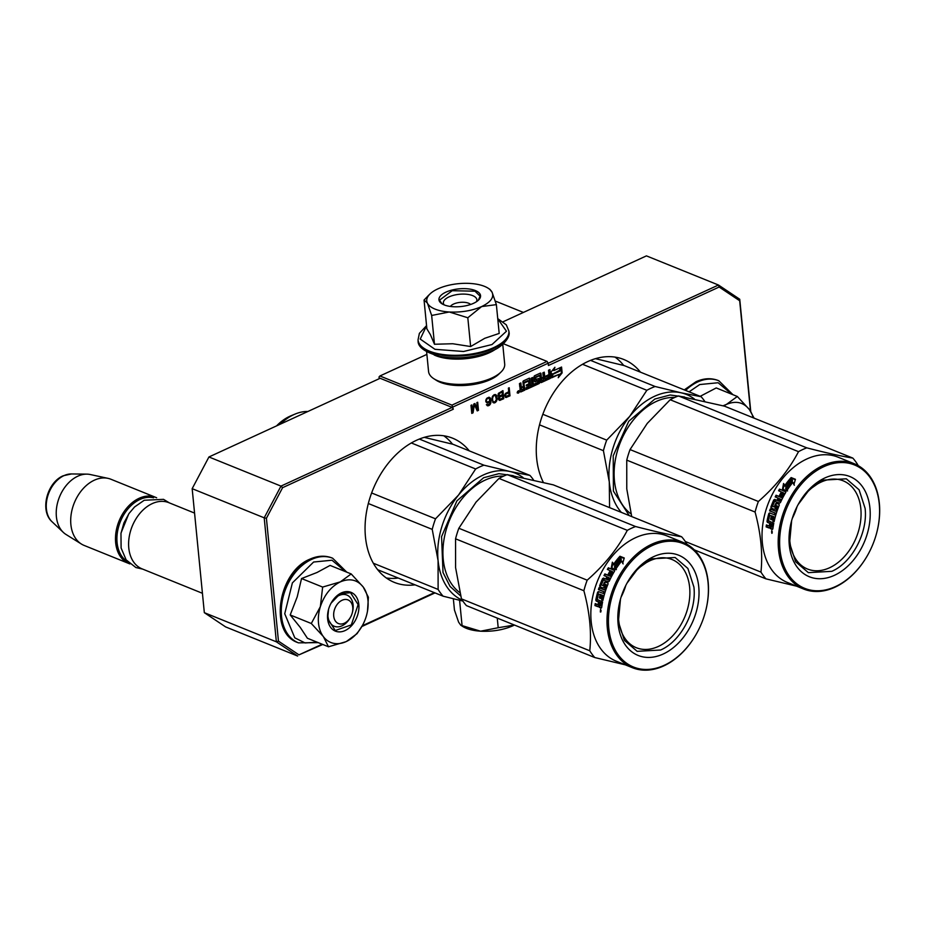 <?xml version="1.0" encoding="UTF-8"?>
<svg xmlns="http://www.w3.org/2000/svg" width="926" height="926" viewBox="0 0 926 926"><rect width="100%" height="100%" fill="white"/><g stroke="black" fill="none" stroke-linecap="round" stroke-linejoin="round"><path stroke-width="1.39" d="M415.068 584.838A77.772 54.611 -68 0 1 394.302 582.373A77.772 54.611 -68 0 1 366.245 513.548A77.772 54.611 -68 0 1 416.596 440.244A77.772 54.611 -68 0 1 452.629 438.195A77.772 54.611 -68 0 1 469.274 450.858M452.525 444.156A77.772 54.611 112 0 0 443.809 435.787M543.33 482.33A77.772 54.611 -68 0 1 587.802 361.557A77.772 54.611 -68 0 1 623.835 359.508A77.772 54.611 -68 0 1 640.468 372.171M623.719 365.469A77.772 54.611 112 0 0 615.014 357.1M517.136 392.832A1.273 0.891 112 0 0 517.53 392.867L517.784 392.971M518.328 392.23A1.273 0.891 112 0 0 518.572 391.223L518.41 390.714M519.243 391.49L517.576 391.409L517.345 392.369A1.273 0.891 112 0 0 519.243 391.49L518.768 390.749M204.333 612.676L276.365 641.822L297.64 656.048L225.608 626.902L204.333 612.676L192.168 488.673L208.94 456.969L380.135 378.283L452.166 407.417L453.312 409.211L282.592 487.678L266.41 518.271L278.46 641.139L298.982 654.856L322.144 644.207M379.209 378.711L379.035 376.951L379.915 375.979L451.946 405.125L453.312 409.211M192.168 488.673L208.94 456.969L280.972 486.104L264.199 517.819L192.168 488.673M379.915 375.979L426.886 354.392M503.431 343.766L547.058 361.418L548.204 363.2L453.092 406.908M750.5 411.167L739.677 300.753L719.143 287.025L548.423 365.492L548.204 363.2M503.107 321.762L646.441 255.877L718.472 285.023L719.143 287.025M750.766 411.561L739.747 299.248L718.472 285.023L548.204 363.281M517.46 392.786L518.41 391.027L518.572 392.636L517.854 392.971M524.22 383.063L528.596 381.049L528.873 383.85L526.281 385.042L526.362 385.864L528.954 384.672L529.093 386.096L526.072 387.774L526.246 389.476L538.99 383.619A0.914 0.648 112 0 0 539.592 382.473L539.256 379.081A0.914 0.648 112 0 0 538.492 378.56L535.76 379.533L535.795 377.449L539.858 375.643L540.576 382.021A0.914 0.648 112 0 0 541.351 382.531L550.09 378.514A0.914 0.648 112 0 0 550.692 377.368L549.928 369.567L548.516 370.215L548.956 374.625L545.298 376.303L545.379 377.125L549.037 375.447L549.176 376.87L544.951 379.104L544.268 372.171L542.856 372.819L543.296 377.218L541.432 378.074L540.992 373.676A0.914 0.648 112 0 0 540.228 373.155L534.672 375.713A0.914 0.648 112 0 0 534.07 376.847L534.499 381.257A0.914 0.648 112 0 0 535.263 381.778L537.809 380.667L537.832 382.369L533.376 384.417L532.705 377.484L531.293 378.132L531.975 385.066L530.563 385.714L529.88 378.78A0.914 0.648 112 0 0 529.116 378.259L523.56 380.817A0.914 0.648 112 0 0 522.958 381.963L523.398 386.362L521.986 387.01A0.914 0.648 112 0 1 521.222 386.501L520.863 382.924L519.463 383.572L519.799 386.964A1.169 0.822 112 0 0 520.771 387.624A1.169 0.822 112 0 0 520.007 389.082L520.227 391.374A0.914 0.648 112 0 0 520.991 391.883L524.915 390.089L523.746 382.403L527.913 380.702M558.239 377.715L562.14 372.877L561.561 367.043L560.38 370.851L553.019 374.243L551.954 377.658L559.316 374.278L558.239 377.715M553.875 370.585L554.917 367.252L551.086 372.009L551.653 377.796L552.834 373.988L560.195 370.608L561.26 367.194L553.875 370.585L553.204 370.307L553.679 368.78M518.004 392.601L517.333 392.288M504.589 395.622L505.943 397.52L510.006 395.83L509.207 387.751L508.374 388.133L508.733 391.744L505.538 393.388L504.589 395.622M498.385 399.199L499.67 400.402L503.732 398.724L502.934 390.633L498.396 393.434L498.038 395.761L499.01 396.756L498.385 399.199M492.863 402.451L494.935 402.764L496.776 400.657L496.973 396.791L495.746 394.661L494.148 394.673L492.308 396.779L492.863 402.451M485.803 401.745L487.377 402.995L490.248 400.958L489.541 404.164L486.381 404.708L487.805 405.854L489.761 404.963L490.954 402.254L490.236 397.914L488.997 397.219L486.914 398.18L485.803 401.745M473.776 404.037L472.457 411.294L471.832 404.928L470.987 405.322L471.785 413.401L473.036 412.822L474.425 404.639L477.226 410.901L478.476 410.322L477.689 402.243L476.844 402.625L477.469 408.991L474.899 403.528L473.776 404.037M362.274 625.768L434.352 592.64M322.804 644.473L298.982 654.856M361.823 626.543L435 592.906M266.41 518.271L264.199 517.819L276.365 641.822L278.46 641.139M452.166 407.417L280.972 486.104L282.592 487.678M547.058 361.418L451.946 405.125M739.747 299.248L739.677 300.753M518.294 391.825L517.611 391.409M386.292 577.974A77.772 54.611 112 0 0 398.238 578.032M520.991 391.883L520.319 391.617A0.914 0.648 112 0 0 520.319 391.617L524.243 389.811L523.549 382.785M524.915 390.089L524.243 389.811M520.771 387.624L520.099 387.346A1.169 0.822 112 0 1 519.937 387.404M521.28 386.755A0.914 0.648 -68 0 1 520.551 386.235L520.25 383.202M530.563 385.714L529.892 385.436L529.209 378.502A0.914 0.648 112 0 0 529.151 378.248M533.376 384.417L532.705 384.14L532.08 377.762M535.263 381.778L534.591 381.5A0.914 0.648 112 0 0 534.591 381.5L537.23 380.493M541.432 378.074L540.749 377.808L540.321 373.398A0.914 0.648 112 0 0 540.252 373.143M544.951 379.104L544.268 378.827L543.643 372.449M549.037 375.447L545.321 376.569M541.351 382.531L540.668 382.264A0.914 0.648 112 0 0 540.668 382.264L549.419 378.236A0.914 0.648 112 0 0 550.021 377.102L549.303 369.844M535.784 379.602L535.124 377.183L539.279 375.47M526.188 388.92L538.319 383.341A0.914 0.648 112 0 0 538.92 382.207L538.585 378.803A0.914 0.648 112 0 0 538.515 378.549M528.954 384.672L526.315 385.309M562.14 372.877L561.469 372.611L561.075 368.629M558.806 375.91L561.469 372.611M559.316 374.278L552.162 376.975M560.195 370.608L559.524 370.331L560.369 367.599M552.834 373.988L559.524 370.331M551.468 375.944L552.162 373.71M517.68 392.115L518.328 392.126M518.352 392.45L517.773 392.219M510.006 395.83L509.335 395.564L508.594 388.04M506.661 397.37L505.978 397.104L509.335 395.564M505.307 397.242L505.978 397.104M503.732 398.724L503.05 398.446L502.32 390.922M500.376 400.264L499.704 399.986L503.05 398.446M499.033 400.125L499.704 399.986M496.22 394.985L495.294 394.545M496.567 395.541L495.549 394.707M496.753 395.992L495.896 395.263M496.973 396.791L496.081 395.726M497.135 398.342L496.301 396.513M497.077 399.256L496.452 398.064M496.984 399.835L496.371 399.592L494.854 401.896L493.685 401.896L492.354 400.842L492.019 398.145M496.776 400.657L496.128 400.298M496.405 401.363L495.757 401.097M495.757 402.197L495.433 401.479M494.935 402.764L494.264 402.486L495.086 401.93M494.09 402.972L493.408 402.694L494.264 402.486M490.236 397.914L489.206 397.277M490.595 398.643L489.565 397.636M490.861 399.777L489.923 398.365M490.977 400.981L490.178 399.511M490.954 402.254L490.305 400.715M490.757 403.238L490.143 402.995M490.41 404.118L489.75 403.863M489.761 404.963L489.391 404.303M489.078 405.449L488.407 405.183L489.09 404.685M488.523 405.704L487.852 405.438L488.407 405.183M487.805 405.854L487.134 405.588L487.852 405.438M487.412 404.778L486.787 404.523M490.248 400.958L487.435 402.069L485.768 400.611M489.472 402.034L489.044 401.433M488.789 402.532L488.118 402.254L488.801 401.757M488.095 402.845L487.423 402.579L488.118 402.254M487.377 402.995L486.706 402.729L487.423 402.579M472.457 411.294L471.774 411.028L471.207 405.218M477.469 408.991L474.448 403.724M478.476 410.322L477.804 410.056L477.064 402.521M477.006 410.415L477.804 410.056M474.425 404.639L473.753 404.361L472.364 412.556L473.036 412.822M471.728 412.846L472.364 412.556M520.713 387.878L523.479 387.195L523.641 388.897L521.778 389.753L520.852 389.302L520.713 387.878L523.479 387.195M540.83 378.63L543.377 378.051L543.307 379.857L541.907 380.505L540.969 380.054L540.83 378.63L543.377 378.051M541.664 380.401L541.085 380.239M505.318 396.328L504.855 394.615L505.781 394.36L505.11 394.094L508.825 392.774L509.08 395.356L505.318 396.328M499.704 399.314L499.496 397.242L502.552 395.668L502.783 398.076L499.704 399.314L498.57 397.497M498.639 397.335L502.552 395.668M499.369 395.865L499.149 393.631L502.193 392.057L502.448 394.626L499.797 395.853L498.385 395.379L498.223 393.886M498.281 393.724L502.193 392.057M492.979 395.68L495.398 395.541L496.382 399.581M486.613 398.574L489.403 398.296L489.634 400.703M521.384 388.156L521.639 389.753M541.513 378.908L541.756 380.505M506.001 396.594L505.006 396.108M505.689 396.386L504.82 395.657M505.492 395.934L504.774 395.136M505.446 395.414L505.538 394.835M505.781 394.36L505.503 393.724M506.175 394.001L508.825 392.774M499.392 399.094L498.72 398.817M499.195 398.643L498.524 398.365M499.172 398.296L498.489 398.03M499.253 397.717L498.593 397.451M499.496 397.242L498.825 396.976M499.901 396.884L499.23 396.606M498.906 394.106L498.234 393.839M498.813 394.684L498.142 394.418M499.149 393.631L498.477 393.365M499.554 393.272L498.871 392.994M499.056 395.657L498.385 395.379M498.859 395.205L498.188 394.927M493.685 401.896L492.354 400.842M493.026 401.12L492.111 399.882M492.782 400.148L491.995 398.678M492.667 398.944L492.1 397.601M492.713 397.856L493.164 396.56L492.551 396.316M493.164 396.56L492.91 395.772M493.546 396.027L494.229 395.529L493.558 395.263M494.229 395.529L494.947 395.39L494.276 395.113M486.983 401.919L485.791 400.483M486.486 401.247L485.814 400.981M486.428 400.738L485.907 399.905M486.52 400.159L486.162 399.28M486.752 399.511L486.497 398.712M487.134 398.979L486.856 398.342M487.539 398.608L488.511 398.168L487.84 397.891M486.671 401.71L486 401.433M350.618 617.005A12.744 8.947 -68 0 0 352.216 613.093A12.744 8.947 -68 0 0 342.111 600.256A12.744 8.947 112 0 0 333.719 616.114A12.744 8.947 112 0 0 344.356 623.221A12.744 8.947 -68 0 0 350.618 617.005L350.294 617.607M194.564 513.085L168.798 502.656A35.697 25.06 -68 0 0 152.258 503.605A35.697 25.06 112 0 0 134.721 520.991A35.697 25.06 112 0 0 130.277 531.975A35.697 25.06 112 0 0 142.025 568.842L202.424 593.288M134.675 521.072A34.679 24.354 112 0 0 134.629 521.141A34.679 24.354 112 0 0 130.323 531.813A34.679 24.354 112 0 0 130.3 531.894M153.554 497.794A34.679 24.354 -68 0 0 139.895 499.484A34.679 24.354 112 0 0 117.741 530.436A34.679 24.354 112 0 0 127.684 561.746M156.656 497.783A35.697 25.06 -68 0 0 155.672 497.355A35.697 25.06 -68 0 0 139.131 498.292A35.697 25.06 112 0 0 116.016 531.941A35.697 25.06 112 0 0 128.888 563.529A35.697 25.06 112 0 0 129.906 563.911M52.076 521.778C39.54 510.805 46.971 482.539 63.165 475.79L71.418 473.95A26.75 18.786 -68 0 0 63.987 475.628A26.75 18.786 -68 0 0 47.376 497.401A26.75 18.786 -68 0 0 52.076 521.778L63.304 532.369A32.572 22.872 112 0 1 57.586 502.691A32.572 22.872 112 0 1 77.807 476.195A32.572 22.872 -68 0 1 86.859 474.135A32.572 22.872 -68 0 1 90.239 474.517L107.983 478.348A35.697 25.06 -68 0 0 94.359 480.177A35.697 25.06 112 0 0 71.615 511.742A35.697 25.06 112 0 0 81.407 544.037A35.697 25.06 112 0 0 84.127 545.426L128.888 563.529M107.983 478.348A35.697 25.06 -68 0 1 110.9 479.24L155.672 497.355M63.304 532.369A32.572 22.872 112 0 0 65.989 534.452L81.407 544.037M495.364 301.181A35.697 25.06 -68 0 1 497.042 301.76L523.41 312.432M323.105 636.266L311.298 623.499L320.35 606.657A33.151 23.277 112 0 0 323.105 636.266L323.463 636.752A33.151 23.277 -68 0 0 345.861 641.73L346.463 641.452A33.151 23.277 -68 0 0 362.448 625.444A33.151 23.277 -68 0 0 365.99 617.202L366.233 616.438A33.151 23.277 112 0 0 366.569 615.246A33.151 23.277 112 0 0 367.958 600.372A33.151 23.277 112 0 0 363.189 586.968L368.398 597.247L367.495 611.114M330.941 603.405A16.83 11.818 -68 0 1 346.856 595.048A16.83 11.818 -68 0 1 353.095 604.875A16.83 11.818 -68 0 1 352.297 612.78M350.468 617.283A16.83 11.818 -68 0 1 334.228 626.254A16.83 11.818 -68 0 1 327.989 616.415A16.83 11.818 -68 0 1 328.614 609.181M317.143 642.193L305.105 642.945L294.804 637.852L284.733 613.741L292.385 582.894L313.613 562.024L331.983 560.218L345.653 571.712M358.837 604.574A20.904 14.677 -68 0 1 345.085 630.571A20.904 14.677 -68 0 1 327.63 618.904A20.904 14.677 -68 0 1 328.51 609.528A20.904 14.677 -68 0 1 331.114 603.092A20.904 14.677 -68 0 1 347.667 591.61A20.904 14.677 -68 0 1 358.837 604.574M301.54 578.542L322.642 587.072L320.35 606.657C324.355 594.816 330.999 586.552 340.305 581.887L351.197 573.946L330.096 565.416L317.051 572.476L301.54 578.542L297.223 596.865L290.197 614.957L300.29 627.446L307.397 638.245L328.498 646.788L323.463 636.752M322.642 587.072L340.305 581.887C349.681 577.963 357.309 579.664 363.189 586.968L351.197 573.946M362.598 625.166L357.054 633.662L346.463 641.452M345.861 641.73L328.498 646.788M290.197 614.957L311.298 623.499M331.091 603.139L340.178 593.693L350.549 592.698L358.119 604.609L351.336 624.888L335.247 630.513L327.677 618.603L328.556 609.343M753.197 417.776A33.151 23.277 112 0 0 749.331 409.5C743.451 402.185 735.823 400.483 726.447 404.407L737.339 396.478L749.331 409.5M749.504 409.743L754.088 418.135M689.06 391.837L699.755 384.545L718.125 382.739L731.795 394.233M737.339 396.478L716.238 387.936L700.183 396.328M723.588 405.935L726.447 404.407L723.056 405.796M450.418 306.448A10.707 4.561 -5.6 0 1 451.043 305.696A10.707 4.561 -5.6 0 1 453.59 304.052A10.707 4.561 174.4 0 1 469.852 303.855A10.707 4.561 174.4 0 1 470.616 304.469M435.023 309.087A33.151 14.11 -5.6 0 0 449.272 311.993L431.655 315.465L427.488 303.3A33.151 14.11 -5.6 0 0 435.023 309.087M444.179 304.897A16.83 7.165 174.4 0 1 443.369 303.034A16.83 7.165 174.4 0 1 453.856 295.232A16.83 7.165 174.4 0 1 472.665 295.625A16.83 7.165 174.4 0 1 476.867 299.758A16.83 7.165 174.4 0 1 476.439 301.737M497.76 318.81L506.453 331.23L492.007 344.541L463.567 351.498L434.965 349.31L420.219 339.066L426.573 325.79M444.156 304.885A20.904 8.901 174.4 0 1 441.795 303.682A20.904 8.901 174.4 0 1 447.524 291.47A20.904 8.901 174.4 0 1 475.351 290.556A20.904 8.901 174.4 0 1 478.534 300.082A20.904 8.901 174.4 0 1 444.156 304.885M430 293.97A33.151 14.11 174.4 0 0 427.326 302.976L424.05 300.047L426.874 328.846L430.405 334.645L434.479 344.252L452.768 343.743L470.639 346.544L484.749 338.303L499.195 333.418L496.371 304.631L481.636 306.575C472.029 310.754 461.241 312.56 449.272 311.993L467.815 317.757L481.636 306.575C490.699 302.165 494.195 297.408 492.111 292.303A33.151 14.11 -5.6 0 0 488.222 288.264A33.151 14.11 -5.6 0 0 470.616 283.483L469.852 283.425A33.151 14.11 174.4 0 0 438.183 288.738L437.581 289.005A33.151 14.11 174.4 0 0 430 293.97L427.731 296.181M470.639 346.544L467.815 317.757M434.479 344.252L431.655 315.465M424.05 300.047L428.773 295.162M489.75 289.259L492.111 292.303L496.371 304.631M442.061 303.855L439.503 300.174L452.212 290.706L475.015 291.192L480.096 296.193L478.314 300.29M453.346 598.775L454.446 610.026L458.625 622.179L460.789 625.235L480.571 631.196C492.528 631.763 503.316 629.958 512.935 625.779L514.451 625.05M497.262 618.093L498.2 627.724L480.571 631.196A33.151 14.11 174.4 0 1 462.583 626.381L461.044 625.386M498.2 627.724L514.405 625.027M459.585 600.291L462.051 625.432M495.954 348.94A38.244 16.274 174.4 0 1 435.614 355.619A38.244 16.274 174.4 0 1 434.19 355.005M502.76 344.356L504.693 364.034A38.244 16.274 174.4 0 1 500.966 372.09A38.244 16.274 174.4 0 1 438.091 380.875A38.244 16.274 174.4 0 1 433.773 378.676A38.244 16.274 174.4 0 1 428.564 371.5L426.631 351.822M500.966 372.09L498.906 374.092A35.697 15.186 174.4 0 1 440.22 382.299A35.697 15.186 174.4 0 1 436.192 380.239L433.773 378.676M595.441 358.675L624.182 365.585L701.156 396.722A76.499 53.708 -68 0 1 704.709 401.282M655.122 386.501L681.05 392.786A68.848 48.337 112 0 0 629.692 416.399L646.846 390.297A76.499 53.708 -68 0 1 655.122 386.501L590.557 360.376M646.846 390.297L582.535 364.277M609.574 507.622L609.285 481.89L603.416 450.684A76.499 53.708 -68 0 1 606.704 440.128L542.821 414.281M603.416 450.684L539.511 424.837M694.338 398.956A68.848 48.337 -68 0 0 681.05 392.786L701.156 396.722M606.704 440.128L629.692 416.399A68.848 48.337 -68 0 0 609.285 481.89A68.848 48.337 -68 0 0 621.323 512.367M629.229 515.574L613.406 491.116L613.22 455.789L628.742 421.284L654.832 399.037L670.123 394.985L684.499 396.988M792.297 518.386A47.585 33.405 112 0 0 797.043 506.649M791.707 520.389A47.585 33.405 -68 0 0 807.495 569.027A47.585 33.405 -68 0 0 829.546 567.777A47.585 33.405 112 0 0 860.347 522.924A47.585 33.405 112 0 0 843.181 480.814A47.585 33.405 112 0 0 821.142 482.064A47.585 33.405 -68 0 0 798.015 504.786M824.846 477.966A54.055 37.954 112 0 0 798.281 504.3A54.055 37.954 112 0 0 791.556 520.933A54.055 37.954 112 0 0 834.384 575.335A54.055 37.954 112 0 0 869.942 508.119A54.055 37.954 112 0 0 824.846 477.966M823.735 466.716A66.545 46.728 112 0 0 779.97 549.465A66.545 46.728 112 0 0 835.495 586.586A66.545 46.728 112 0 0 868.194 554.165A66.545 46.728 112 0 0 876.471 533.689A66.545 46.728 112 0 0 823.735 466.716M876.494 533.607A67.575 47.446 112 0 0 876.517 533.526A67.575 47.446 112 0 0 854.281 463.741A67.575 47.446 112 0 0 822.971 465.523A67.575 47.446 112 0 0 779.217 529.209A67.575 47.446 112 0 0 803.594 589.017A67.575 47.446 112 0 0 834.905 587.234A67.575 47.446 112 0 0 868.102 554.315A67.575 47.446 112 0 0 868.148 554.246M784.577 485.837A67.575 47.446 112 0 1 790.85 477.885L791.684 480.108A67.575 47.446 112 0 0 785.595 488.187L786.787 490.792L782.516 489.067L783.558 483.499L785.086 486.393A66.545 46.728 112 0 1 791.151 478.684M784.056 484.066L783.06 489.565M794.346 485.236L792.934 482.284L793.871 484.622L795.446 479.309L791.14 477.573L792.066 480.05A67.575 47.446 112 0 0 785.942 488.106L787.551 490.954M792.066 480.05L792.494 480.698A66.545 46.728 112 0 0 786.475 488.639M792.494 480.698L791.545 478.244L795.295 479.761M792.934 482.284A67.575 47.446 112 0 0 787.007 490.444L785.942 488.106M769.761 527.056L770.513 526.987L771.127 528.514L770.374 528.596L769.761 527.056L769.309 527.913M769.078 528.005L766.138 526.882A67.575 47.446 112 0 1 766.404 524.903L768.777 525.864L770.166 525.216A66.545 46.728 112 0 1 770.49 523.294L769.749 523.306A67.575 47.446 112 0 0 769.425 525.25L768.777 525.864M769.552 513.594L768.846 513.479A67.575 47.446 112 0 0 767.006 521.326L767.747 521.326A66.545 46.728 112 0 1 769.552 513.594L770.293 513.05M774.495 514.74L769.587 512.923L768.846 513.479M778.141 506.348L777.47 506.094A67.575 47.446 112 0 0 775.583 511.245L776.277 511.43A66.545 46.728 112 0 1 778.141 506.348L776.891 505.851M777.47 506.094L776.22 505.584A67.575 47.446 112 0 0 774.993 508.849L774.205 509.381L771.115 508.131L770.849 507.17L771.543 507.379A66.545 46.728 112 0 1 774.437 500.202L777.018 500.329A67.575 47.446 112 0 1 778.095 498.072L778.72 498.443A66.545 46.728 112 0 0 777.655 500.665M775.282 499.704L773.8 499.878A67.575 47.446 112 0 0 770.849 507.17M785.885 491.938L779.53 489.113A67.575 47.446 112 0 0 778.558 490.722L782.019 492.354A66.545 46.728 112 0 0 779.981 495.989M781.451 491.891A67.575 47.446 112 0 0 779.31 495.723L780.549 496.22A67.575 47.446 112 0 1 782.69 492.4L783.778 493.164A67.575 47.446 112 0 0 781.44 497.401L776.057 495.225A67.575 47.446 112 0 0 775.201 496.903L778.095 498.072M779.53 489.113L785.827 491.741M785.642 491.579L785.746 492.47A67.575 47.446 112 0 0 780.433 502.563L779.588 503.073L774.599 501.383A67.575 47.446 112 0 0 772.597 506.302L774.252 506.973A67.575 47.446 112 0 1 775.525 503.732L776.358 503.223L779.171 504.381M775.525 503.732L776.185 504.022A66.545 46.728 112 0 0 774.923 507.205M776.185 504.022L777.007 503.512M776.358 503.223L779.044 504.311L779.264 505.249A67.575 47.446 112 0 0 774.101 521.708L772.851 521.211L774.148 521.465M779.044 504.311L779.264 505.249M772.851 521.211A67.575 47.446 112 0 1 773.823 517.136L774.553 517.229A66.545 46.728 112 0 0 773.592 521.245M770.374 528.596L772.238 529.348L772.874 528.734A67.575 47.446 112 0 1 773.777 523.259L768.453 520.771A67.575 47.446 112 0 1 769.691 515.458L771.416 515.828A67.575 47.446 112 0 0 770.571 519.278L771.809 519.775A67.575 47.446 112 0 1 772.666 516.338L773.384 516.43A66.545 46.728 112 0 0 773.337 516.604M770.571 519.278L771.867 519.555M771.416 515.828L772.134 515.932A66.545 46.728 112 0 0 771.3 519.324M771.59 526.998L772.585 526.72A66.545 46.728 112 0 1 772.978 524.301L772.238 524.324A67.575 47.446 112 0 0 771.833 526.767L770.536 526.581A67.575 47.446 112 0 1 770.988 523.815L772.238 524.324M770.988 523.815L771.74 523.803A66.545 46.728 112 0 0 771.682 524.093M771.74 523.803L772.978 524.301M778.94 501.105A66.545 46.728 112 0 0 778.905 501.163L780.282 501.394A66.545 46.728 112 0 1 781.081 499.727L780.491 499.16M772.134 515.932L770.409 515.562M773.384 516.43L774.553 517.229M780.086 489.588A66.545 46.728 112 0 0 779.229 491M783.824 493.083L784.357 493.627A66.545 46.728 112 0 0 782.053 497.794L776.659 495.618A66.545 46.728 112 0 0 775.872 497.181M774.449 509.404L771.798 508.328L771.543 507.379M770.86 509.335A66.545 46.728 112 0 0 770.316 511.036L775.699 513.212A66.545 46.728 112 0 0 775.166 515.018M770.49 523.294L768.117 522.333L767.747 521.326M767.098 525.192A66.545 46.728 112 0 0 766.89 526.79L769.425 527.82M771.127 528.514L772.724 529.151M771.809 533.318L771.763 530.563L772.087 533.179M772.18 533.087L771.59 532.091M771.566 531.987L771.879 530.633M767.006 521.326L767.376 522.345L769.749 523.306M775.583 511.245L770.2 509.057A67.575 47.446 112 0 0 769.61 510.874L775.004 513.05A67.575 47.446 112 0 0 774.449 514.891M774.645 499.369L777.018 500.329M773.823 517.136L772.666 516.338M803.594 589.017L787.447 582.477A67.575 47.446 -68 0 1 763.059 522.669A67.575 47.446 -68 0 1 806.812 458.983A67.575 47.446 112 0 1 838.123 457.201L854.281 463.741M857.974 465.5L857.8 464.829A76.499 53.708 112 0 0 852.811 458.081C841.317 456.229 825.98 452.826 806.789 447.848A76.499 53.708 112 0 0 802.634 449.573A76.499 53.708 112 0 0 798.513 451.656L670.181 399.743L647.239 423.425A68.848 48.337 -68 0 1 647.54 423.055M852.811 458.081L724.491 406.167L678.457 395.934A76.499 53.708 112 0 0 670.181 399.743M647.239 423.425L630.039 449.573A76.499 53.708 112 0 0 626.752 460.129L626.775 488.916L631.717 516.581M798.513 451.656C788.975 469.829 775.606 486.439 758.371 501.487A76.499 53.708 112 0 0 755.084 512.043L626.752 460.129M755.084 512.043C760.894 533.619 762.862 553.644 760.964 572.106L685.286 541.49M760.964 572.106A76.499 53.708 112 0 0 765.952 578.854L694.361 549.894M765.952 578.854L796.499 586.146M806.789 447.848L678.457 395.934M758.371 501.487L630.039 449.573M780.456 499.357A67.575 47.446 112 0 0 779.646 501.059L778.268 500.827A67.575 47.446 112 0 1 779.345 498.582L780.456 499.357M771.555 531.999L772.319 531.871M798.131 504.566L809.22 489.808L822.867 480.143L846.318 478.811L859.085 489.773L865.104 508.374C868.009 532.496 852.047 562.672 831.814 571.319L808.363 572.65L795.596 561.688L789.589 543.087L791.661 520.539M424.247 437.361L452.976 444.272L529.95 475.408A76.499 53.708 -68 0 1 533.515 479.957M483.928 465.176L509.856 471.473A68.848 48.337 112 0 0 458.497 495.086L475.651 468.984A76.499 53.708 -68 0 1 483.928 465.176L419.351 439.063M475.651 468.984L411.341 442.964M462.873 601.067L443.103 596.182A76.499 53.708 -68 0 1 438.114 589.434L438.079 560.577L432.222 529.371A76.499 53.708 -68 0 1 435.509 518.815L371.627 492.968M432.222 529.371L368.316 503.512M438.114 589.434L373.305 563.216M443.103 596.182L377.658 569.71M276.573 425.879A46.15 32.398 -68 0 1 289.803 416.295A46.15 32.398 -68 0 1 290.995 415.762L295.139 414.049A49.981 35.095 112 0 0 293.843 414.616A49.981 35.095 -68 0 0 280.37 424.131M307.93 411.468A49.981 35.095 112 0 0 295.139 414.049M523.144 477.642A68.848 48.337 -68 0 0 509.856 471.473L529.95 475.408M435.509 518.815L458.497 495.086A68.848 48.337 -68 0 0 438.079 560.577A68.848 48.337 -68 0 0 462.305 600.233M460.697 595.962L450.082 586.459L443.01 572.511L441.575 536.617L456.912 500.85L483.638 477.723L498.917 473.672L513.305 475.675M621.103 597.062A47.585 33.405 112 0 0 625.849 585.336M620.501 599.076A47.585 33.405 -68 0 0 636.301 647.714A47.585 33.405 -68 0 0 658.34 646.452A47.585 33.405 112 0 0 689.152 601.611A47.585 33.405 112 0 0 671.987 559.501A47.585 33.405 112 0 0 649.936 560.751A47.585 33.405 -68 0 0 626.821 583.473M653.64 556.653A54.055 37.954 112 0 0 627.087 582.986A54.055 37.954 112 0 0 620.351 599.608A54.055 37.954 112 0 0 663.19 654.022A54.055 37.954 112 0 0 698.748 586.795A54.055 37.954 112 0 0 653.64 556.653M652.541 545.402A66.545 46.728 112 0 0 608.776 628.152A66.545 46.728 112 0 0 664.289 665.273A66.545 46.728 112 0 0 696.989 632.852A66.545 46.728 112 0 0 705.276 612.375A66.545 46.728 112 0 0 652.541 545.402M705.299 612.294A67.575 47.446 112 0 0 705.323 612.213A67.575 47.446 112 0 0 683.087 542.428A67.575 47.446 112 0 0 651.777 544.21A67.575 47.446 112 0 0 608.023 607.896A67.575 47.446 112 0 0 632.4 667.704A67.575 47.446 112 0 0 663.71 665.921A67.575 47.446 112 0 0 696.908 633.002A67.575 47.446 112 0 0 696.954 632.933M613.382 564.524A67.575 47.446 112 0 1 619.656 556.572L620.489 558.795A67.575 47.446 112 0 0 614.401 566.874L615.593 569.478L611.31 567.754L612.364 562.186L613.892 565.08A66.545 46.728 112 0 1 619.957 557.371M612.862 562.753L611.866 568.251M623.14 563.911L621.74 560.971L622.677 563.309L624.251 557.996L619.934 556.248L620.86 558.725A67.575 47.446 112 0 0 614.748 566.793L616.357 569.64M620.86 558.725L621.3 559.385A66.545 46.728 112 0 0 615.281 567.325M621.3 559.385L620.351 556.931L624.101 558.436M621.74 560.971A67.575 47.446 112 0 0 615.813 569.131L614.748 566.793M598.566 605.731L599.319 605.673L599.932 607.19L599.18 607.282L598.566 605.731L598.115 606.599M597.883 606.68L594.932 605.558A67.575 47.446 112 0 1 595.21 603.59L597.583 604.551L598.972 603.902A66.545 46.728 112 0 1 599.296 601.981L598.555 601.993A67.575 47.446 112 0 0 598.219 603.937L597.583 604.551M598.358 592.281L597.652 592.165A67.575 47.446 112 0 0 595.8 600.013L596.552 600.013A66.545 46.728 112 0 1 598.358 592.281L599.099 591.737M603.289 593.427L598.393 591.598L597.652 592.165M606.935 585.035L606.275 584.781A67.575 47.446 112 0 0 604.389 589.92L605.083 590.105A66.545 46.728 112 0 1 606.935 585.035L605.697 584.538M606.275 584.781L605.025 584.271A67.575 47.446 112 0 0 603.798 587.524L603.011 588.068L599.909 586.818L599.654 585.857L600.337 586.065A66.545 46.728 112 0 1 603.243 578.877L605.824 579.016A67.575 47.446 112 0 1 606.9 576.759L607.525 577.13A66.545 46.728 112 0 0 606.461 579.34M604.088 578.391L602.606 578.565A67.575 47.446 112 0 0 599.654 585.857M614.69 570.624L608.336 567.788A67.575 47.446 112 0 0 607.352 569.409L610.824 571.041A66.545 46.728 112 0 0 608.787 574.676M610.246 570.578A67.575 47.446 112 0 0 608.116 574.409L609.354 574.907A67.575 47.446 112 0 1 611.496 571.087L612.584 571.851A67.575 47.446 112 0 0 610.246 576.088L604.863 573.912A67.575 47.446 112 0 0 604.007 575.59L606.9 576.759M608.336 567.788L614.621 570.428M614.447 570.266L614.551 571.145A67.575 47.446 112 0 0 609.239 581.239L608.394 581.748L603.405 580.07A67.575 47.446 112 0 0 601.402 584.989L603.058 585.649A67.575 47.446 112 0 1 604.331 582.419L605.164 581.898L607.965 583.067M604.331 582.419L604.991 582.697A66.545 46.728 112 0 0 603.729 585.88M604.991 582.697L605.812 582.199M605.164 581.898L607.85 582.986L608.069 583.936A67.575 47.446 112 0 0 602.907 600.395L601.657 599.898L602.953 600.152M607.85 582.986L608.069 583.936M601.657 599.898A67.575 47.446 112 0 1 602.629 595.823L603.347 595.916A66.545 46.728 112 0 0 602.398 599.932M599.18 607.282L601.043 608.035L601.68 607.421A67.575 47.446 112 0 1 602.583 601.946L597.258 599.458A67.575 47.446 112 0 1 598.485 594.145L600.222 594.515A67.575 47.446 112 0 0 599.365 597.965L600.615 598.462A67.575 47.446 112 0 1 601.46 595.013L602.189 595.117A66.545 46.728 112 0 0 602.143 595.291M599.365 597.965L600.661 598.242M600.222 594.515L600.939 594.608A66.545 46.728 112 0 0 600.106 598.011M600.384 605.685L601.391 605.396A66.545 46.728 112 0 1 601.784 602.988L601.043 603A67.575 47.446 112 0 0 600.638 605.454L599.342 605.268A67.575 47.446 112 0 1 599.793 602.502L601.043 603M599.793 602.502L600.546 602.49A66.545 46.728 112 0 0 600.488 602.78M600.546 602.49L601.784 602.988M607.734 579.78A66.545 46.728 112 0 0 607.711 579.85L609.077 580.081A66.545 46.728 112 0 1 609.887 578.403L609.296 577.847M600.939 594.608L599.215 594.237M602.189 595.117L603.347 595.916M608.891 568.275A66.545 46.728 112 0 0 608.035 569.687M612.618 571.77L613.162 572.314A66.545 46.728 112 0 0 610.847 576.481L605.465 574.305A66.545 46.728 112 0 0 604.678 575.856M603.254 588.091L600.604 587.015L600.337 586.065M599.666 588.01A66.545 46.728 112 0 0 599.122 589.712L604.504 591.899A66.545 46.728 112 0 0 603.96 593.705M599.296 601.981L596.923 601.02L596.552 600.013M595.904 603.868A66.545 46.728 112 0 0 595.696 605.477L598.231 606.507M599.932 607.19L601.53 607.838M600.615 612.005L600.569 609.25L600.314 611.97L600.893 611.866M600.974 611.773L600.395 610.778M600.372 610.674L600.673 609.308M595.8 600.013L596.182 601.032L598.555 601.993M604.389 589.92L599.006 587.744A67.575 47.446 112 0 0 598.416 589.561L603.798 591.737A67.575 47.446 112 0 0 603.254 593.566M603.451 578.055L605.824 579.016M602.629 595.823L601.46 595.013M632.4 667.704L616.241 661.164A67.575 47.446 -68 0 1 591.864 601.356A67.575 47.446 -68 0 1 635.618 537.67A67.575 47.446 112 0 1 666.928 535.888L683.087 542.428M686.779 544.187L686.606 543.516A76.499 53.708 112 0 0 681.617 536.767C670.123 534.915 654.786 531.501 635.583 526.535A76.499 53.708 112 0 0 631.428 528.26A76.499 53.708 112 0 0 627.307 530.343L498.987 478.429L476.045 502.112A68.848 48.337 -68 0 1 476.346 501.742M681.617 536.767L553.285 484.854L507.263 474.621A76.499 53.708 112 0 0 498.987 478.429M476.045 502.112L458.845 528.26A76.499 53.708 112 0 0 455.557 538.816L455.58 567.603L461.449 598.867A76.499 53.708 112 0 0 466.438 605.616L594.758 657.541L625.305 664.833M627.307 530.343C617.781 548.505 604.4 565.115 587.177 580.174A76.499 53.708 112 0 0 583.878 590.73L455.557 538.816M583.878 590.73C589.7 612.306 591.656 632.319 589.769 650.781L461.449 598.867M589.769 650.781A76.499 53.708 112 0 0 594.758 657.541M635.583 526.535L507.263 474.621M587.177 580.174L458.845 528.26M609.262 578.044A67.575 47.446 112 0 0 608.451 579.745L607.074 579.514A67.575 47.446 112 0 1 608.15 577.268L609.262 578.044M600.361 610.674L601.124 610.547M626.937 583.253L638.014 568.495L651.673 558.829L675.123 557.498L687.891 568.46L693.91 587.061C696.815 611.183 680.853 641.348 660.62 650.006L637.169 651.337L624.402 640.375L618.383 621.774L620.466 599.226M521.222 386.501L520.551 386.235M529.88 378.78L529.209 378.502M537.67 380.667L536.987 380.401M540.992 373.676L540.321 373.398M550.692 377.368L550.021 377.102M550.09 378.514L549.419 378.236M539.719 375.643L539.048 375.377M535.795 377.449L535.124 377.183M535.598 377.831L534.927 377.553M535.76 379.533L535.089 379.255M539.256 379.081L538.585 378.803M539.592 382.473L538.92 382.207M538.99 383.619L538.319 383.341M528.341 380.875L527.67 380.609M524.429 382.681L523.746 382.403M521.523 389.58L520.852 389.302M541.652 380.331L540.969 380.054M128.749 513.895L121.051 532.925M298.149 642.737A45.64 32.051 -68 0 1 297.836 642.609A45.64 32.051 -68 0 1 281.377 602.213A45.64 32.051 -68 0 1 310.928 559.2A45.64 32.051 -68 0 1 332.075 557.984A45.64 32.051 -68 0 1 332.376 558.112M311.53 559.443A45.64 32.051 -68 0 1 332.677 558.239L332.075 557.984C325.049 555.276 317.664 555.669 309.921 559.165C278.205 571.712 268.424 632.771 297.836 642.609L298.45 642.852A45.64 32.051 -68 0 1 281.979 602.456A45.64 32.051 -68 0 1 311.53 559.443M684.997 390.193A45.64 32.051 -68 0 1 697.07 381.72A45.64 32.051 -68 0 1 718.217 380.517A45.64 32.051 -68 0 1 718.518 380.632M685.599 390.436A45.64 32.051 -68 0 1 697.672 381.963A45.64 32.051 -68 0 1 718.819 380.76L718.217 380.517C711.191 377.796 703.806 378.19 696.063 381.697L684.256 389.892M493.662 348.489A45.64 19.423 174.4 0 1 445.73 355.665A45.64 19.423 174.4 0 1 418.112 340.756C417.695 347.065 424.999 352.297 440.024 356.452C458.544 359.45 476.172 357.459 492.921 350.456C500.943 347.62 510.851 337.828 508.964 331.844A45.64 19.423 174.4 0 1 493.662 348.489M497.737 318.625L506.314 324.864L508.883 331.022A45.64 19.423 174.4 0 1 493.581 347.667A45.64 19.423 174.4 0 1 445.649 354.843A45.64 19.423 174.4 0 1 418.031 339.935L418.112 340.756M631.081 513.999A63.744 44.761 -68 0 1 616.126 456.02A63.744 44.761 -68 0 1 656.36 401.421A63.744 44.761 -68 0 1 674.811 397.428M773.8 499.878L774.437 500.202M771.705 526.998L772.342 526.952M459.886 592.686A63.744 44.761 -68 0 1 444.931 534.707A63.744 44.761 -68 0 1 485.155 480.108A63.744 44.761 -68 0 1 503.617 476.103M602.606 578.565L603.243 578.877M600.511 605.673L601.136 605.627M521.558 387.033L520.887 386.767M537.809 380.667L537.138 380.389M539.858 375.643L539.187 375.366M535.876 379.706L535.205 379.44M528.48 380.864L527.808 380.598M352.216 613.093L352.389 612.433M71.418 473.95L86.859 474.135M346.787 572.164L332.677 558.239M318.278 642.644L298.45 642.852M732.929 394.684L718.819 380.76M451.043 305.696L450.279 306.437M508.883 331.022L508.964 331.844M426.562 325.605L419.385 333.348L418.031 339.935M488.222 288.264L490.004 289.421M142.616 569.085L135.856 567.534L126.133 559.848L121.109 548.018L120.97 533.364L123.934 522.912L129.061 513.432L134.559 506.973L144.236 500.248L163.532 499.345L169.389 502.899M768.927 525.887L769.691 525.841M771.647 527.01L772.4 526.952M597.733 604.574L598.485 604.516M600.453 605.697L601.205 605.639"/></g></svg>
